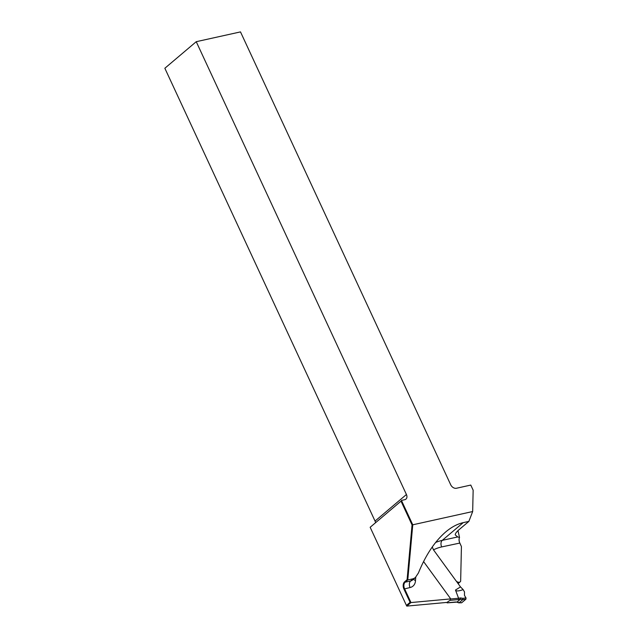 <?xml version="1.0" encoding="UTF-8"?>
<svg xmlns="http://www.w3.org/2000/svg" width="638" height="638" viewBox="0 0 638 638"><rect width="100%" height="100%" fill="white"/><g stroke="black" fill="none" stroke-linecap="round" stroke-linejoin="round"><path stroke-width="0.96" d="M463.156 589.616L460.5 586.896L455.484 590.054C456.066 591.362 458.618 591.219 463.156 589.616L464.512 591.96L464.456 595.334L466.011 597.965L465.923 599.178L462.757 599.664L459.121 602.743L461.441 602.822M465.923 599.178L461.737 602.719M460.373 599.249L460.564 597.942L462.949 598.356L462.757 599.664L460.373 599.249L457.095 602.025L459.121 602.743M446.425 602.336L447.27 602.782L447.876 601.642L450.149 600.342L450.348 599.018M455.484 590.054L458.586 598.261L460.564 597.942M460.5 586.896L456.226 581.027M465.836 599.186L466.011 597.965M460.349 599.273L458.443 599.584L458.586 598.261L450.635 598.994M456.736 602.112L458.818 602.854L461.649 602.727M456.664 602.089L457.095 602.025M455.038 602.065L457.119 602.009M375.479 522.402A4.952 3.573 49.8 0 0 375.048 521.079L164.851 68.258L196.241 41.693L406.43 494.514A4.952 3.573 -130.2 0 1 405.943 499.115A4.952 3.573 -130.2 0 1 404.763 499.69L401.446 500.423L412.762 524.803L472.67 511.54L468.858 521.398L463.188 522.65C457.326 523.973 451.481 527.084 445.659 531.988C434.789 541.391 425.713 555.044 418.432 572.948L415.29 577.677L413.265 578.754L407.77 579.974L405.154 582.183A4.952 3.206 -102.5 0 0 404.564 588.754L410.968 602.559L450.739 598.899L423.568 561.56M473.149 490.183L470.772 485.071L473.149 490.183L472.67 511.54M470.772 485.071L456.393 488.261A4.952 3.573 -130.2 0 1 450.683 484.72L240.494 31.9L196.241 41.693M459.161 538.608A5.447 3.525 -102.5 0 0 459.846 543.066L461.426 546.559L459.743 542.93A4.952 3.206 77.5 0 1 459.137 538.735A4.952 3.206 77.5 0 1 459.535 537.443L457.964 530.656M459.846 543.066L441.671 546.925A4.952 3.206 77.5 0 1 442.27 540.362L457.669 536.949L455.221 534.859C455.277 533.543 456.513 531.861 458.913 529.811L468.858 521.398M457.669 536.949L459.535 537.443M412.052 524.93L412.762 524.803L407.77 579.974L407.092 579.711L412.052 524.93L401.023 501.157L370.16 527.283L406.43 605.422L410.09 602.328L403.934 589.057A5.447 3.525 77.5 0 1 404.588 581.832L407.092 579.711M432.261 546.973L433.489 549.852L455.811 580.532A3.469 2.504 49.8 0 0 460.181 581.832A3.469 2.504 49.8 0 0 460.652 581.226L461.426 546.559M410.09 602.328L410.968 602.559L406.789 606.1L406.43 605.422M446.512 602.447L406.789 606.1M370.16 527.283L401.023 501.157M447.27 602.782L455.564 602.017M458.443 599.584L450.149 600.342M462.949 598.356L465.955 597.87M435.61 542.491A64.374 46.478 -130.2 0 1 442.27 540.362L463.188 522.65M441.671 546.925A59.43 42.905 49.8 0 0 433.489 549.852M415.769 577.238A59.43 42.905 49.8 0 0 415.505 580.532A12.377 8.94 -130.2 0 1 410.059 587.534L403.934 589.057M404.588 581.832L405.154 582.183L410.657 580.971L413.265 578.754M410.059 587.534A4.952 3.206 77.5 0 1 410.657 580.971A7.425 5.359 49.8 0 0 412.419 580.109L415.29 577.677M375.048 521.079L406.43 494.514M415.505 580.532A4.952 2.696 2.5 0 1 413.52 579.176M456.816 602.112L447.134 602.87M460.181 581.832L458.1 583.595"/></g></svg>
